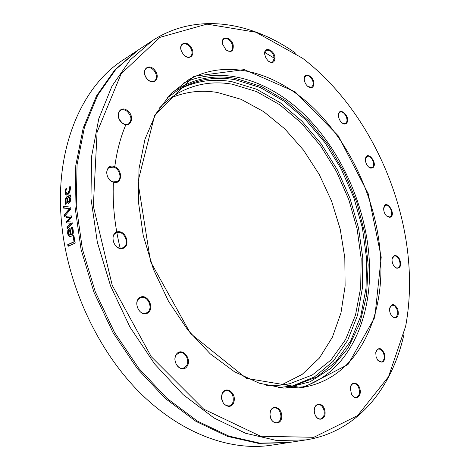 <?xml version="1.0" encoding="UTF-8"?>
<svg xmlns="http://www.w3.org/2000/svg" width="470" height="470" viewBox="0 0 470 470"><rect width="100%" height="100%" fill="white"/><g stroke="black" fill="none" stroke-linecap="round" stroke-linejoin="round"><path stroke-width="0.7" d="M380.547 257.196C384.589 318.666 357.3 376.164 306.511 386.634L283.639 388.108L259.281 383.209L234.442 371.735L210.249 353.857L187.918 330.128L168.636 301.529L153.467 269.422L143.203 235.423L138.345 201.283L139.014 168.707L144.983 139.22L155.729 114.057L170.522 94.094L188.482 79.853C227.668 57.475 277.617 72.662 314.988 109.481C352.412 146.675 377.257 203.093 380.547 257.196M381.223 257.178L368.21 193.705L338.241 135.812L295.095 91.767L244.3 69.601L193.946 76.293L154.73 115.162L137.927 181.825L150.564 261.72L190.509 333.512L246.339 378.368L302.944 387.826L348.017 364.509L374.784 317.409L381.223 257.178M408.929 265.762C410.334 286.641 409.241 306.81 405.657 326.268L388.514 376.717L357.535 415.65L313.831 437.3L260.591 436.254L203.663 409.117L151.252 356.677L112.213 285.296L93.342 206.154L97.09 132.105L121.142 73.814L159.953 37.353L206.9 24.123L255.986 32.254L302.521 58.204C362.47 103.923 403.701 186.508 408.929 265.762M233.208 45.067C231.316 36.396 220.283 35.291 222.58 44.121L225.829 49.685C231.175 52.975 233.631 51.436 233.208 45.067M154.818 70.218C148.426 62.21 140.248 70.665 146.84 78.66C153.367 86.656 161.31 78.055 154.818 70.218M114.075 166.445C104.98 163.448 104.211 179.558 113.388 182.272C122.476 185.068 123.093 169.2 114.075 166.445M139.843 297.516C132.211 302.157 140.348 317.926 147.797 312.979C155.259 308.261 147.316 292.787 139.843 297.516M221.899 394.653C219.302 404.435 231.639 411.409 233.995 401.609C236.516 391.986 224.401 384.901 221.899 394.653M314.624 413.324L314.771 413.847C317.362 422.73 326.691 419.745 324.887 410.745C323.325 401.727 313.578 402.167 314.312 411.35L314.624 413.324M377.927 360.514C382.974 363.915 385.212 361.765 384.642 354.057C381.217 347.277 378.256 346.795 375.753 352.612L376.112 356.947L377.927 360.514M396.792 268.258C400.628 268.076 401.568 265.033 399.606 259.129C396.275 254.388 393.772 254.288 392.092 258.829C391.821 261.819 392.662 264.469 394.6 266.79L396.792 268.258M372.698 167.866C378.685 163.584 366.529 148.943 365.443 159.177C365.384 162.244 366.441 164.853 368.615 167.009L370.771 168.184L372.698 167.866M313.719 85.258C315.775 77.732 303.773 69.995 304.249 79.236C304.507 82.156 305.712 84.588 307.879 86.521C310.74 88.495 312.691 88.078 313.719 85.258M274.991 58.298C275.067 49.943 263.435 45.473 264.733 54.455L265.95 58.139L268.364 61.141C272.277 63.638 274.48 62.692 274.991 58.298M346.901 122.811C350.937 116.642 338.758 105.562 338.471 115.209C338.559 118.24 339.704 120.778 341.907 122.835C344.005 124.421 345.667 124.415 346.901 122.811M389.706 217.375C397.602 215.566 385.676 197.001 383.714 208.075C383.532 211.124 384.478 213.774 386.563 216.024L389.706 217.375M393.055 317.209C397.579 318.642 399.159 315.969 397.796 309.184C394.447 303.485 391.733 303.156 389.654 308.197C389.342 311.058 390.053 313.66 391.792 315.993L393.055 317.209M351.443 394.019L351.566 394.254C354.956 400.881 361.73 396.95 360.049 389.454C358.61 381.928 350.837 380.829 350.32 388.185L351.443 394.019M269.997 414.387C270.121 424.762 282.024 426.272 281.73 416.015C281.63 405.827 269.821 404.059 269.997 414.387M176.303 354.356C170.957 362.17 182.049 374.249 187.154 366.253C192.353 358.493 181.526 346.525 176.303 354.356M118.111 231.728C109.152 232.515 113.059 249.717 121.965 248.583C130.807 247.614 126.929 230.758 118.111 231.728M127.37 110.526C119.239 104.475 114.234 117.388 122.541 123.287C130.76 129.215 135.519 116.343 127.37 110.526M191.731 48.404C187.794 39.78 177.589 42.729 181.561 51.483L183.359 54.414C188.558 60.971 195.673 55.73 191.731 48.404M183.365 83.125C222.751 64.419 270.978 80.811 306.875 117.13C342.789 153.819 366.347 208.351 369.314 260.721C372.828 319.189 347.765 374.091 300.518 387.638M222.504 43.769C222.187 41.442 222.709 39.815 224.072 38.887C227.686 37.888 230.5 40.009 232.509 45.238C233.091 47.917 232.609 49.797 231.058 50.866C229.601 51.63 227.95 51.312 226.094 49.914M181.255 50.666C180.445 47.687 180.909 45.555 182.642 44.274C185.726 43.046 188.529 44.532 191.055 48.739C192.606 52.358 192.336 54.996 190.233 56.664C188.323 57.651 186.226 57.117 183.946 55.061M154.207 70.717C157.168 75.118 157.256 78.578 154.471 81.093C151.975 82.285 149.413 81.445 146.787 78.566C143.826 74.184 143.714 70.729 146.452 68.197C148.984 66.957 151.569 67.797 154.207 70.717M126.871 111.173C131.629 115.949 132.211 120.173 128.61 123.845C126.718 124.832 124.638 124.562 122.376 123.034C117.6 118.293 116.983 114.069 120.52 110.362C122.459 109.328 124.573 109.598 126.871 111.173M113.711 167.179C119.832 168.789 122.347 179.34 117.136 181.626L113.07 181.89C106.954 180.368 104.352 169.799 109.498 167.461L113.711 167.179M117.894 232.474C125.226 231.328 129.802 245.264 122.905 247.761L121.477 248.142C114.198 249.423 109.463 235.47 116.296 232.897L117.894 232.474M139.76 298.186L140.759 297.704C147.744 294.79 153.766 308.784 147.157 312.562L146.006 313.114C139.008 315.934 133.104 301.822 139.76 298.186M176.315 354.873L179.305 352.635C184.892 350.72 190.215 360.725 186.402 365.936L183.282 368.263C177.707 370.096 172.449 360.008 176.315 354.873M221.946 394.976C222.651 392.515 223.996 391.028 225.97 390.511C231.311 390.881 233.719 394.524 233.196 401.451C232.486 403.971 231.117 405.487 229.084 405.992C223.755 405.551 221.376 401.879 221.946 394.976M270.027 414.517C270.156 410.774 271.513 408.53 274.098 407.784C278.017 407.819 280.296 410.569 280.937 416.026C280.825 419.81 279.45 422.072 276.812 422.806C272.911 422.73 270.649 419.963 270.027 414.517M314.283 410.257C314.553 407.049 315.77 405.158 317.943 404.57C320.752 404.417 322.767 406.303 324 410.228C324.805 414.945 323.671 417.853 320.605 418.952C318.355 419.158 316.533 417.801 315.135 414.881M350.362 387.797C350.79 385.441 351.83 384.049 353.475 383.632C355.443 383.391 357.112 384.542 358.481 387.092C360.349 392.297 359.62 395.699 356.295 397.297C354.603 397.52 353.088 396.621 351.754 394.594M375.788 352.406L376.764 350.144L378.432 349.034L380.389 349.292L382.263 350.826C385.2 356.048 384.954 359.779 381.511 362.012L377.604 360.085M389.671 308.073L391.957 305.147L394.606 305.805C398.542 310.629 398.789 314.536 395.352 317.526L392.75 316.88L391.868 316.093M392.103 258.753L394.13 256.05L395.664 256.085C399.899 257.125 401.774 267.101 397.879 267.947L396.398 267.918L394.659 266.848M383.72 208.016L385.559 205.384L386.093 205.261C390.47 204.509 393.966 215.783 389.712 216.946L386.61 216.065M365.448 159.118L367.176 156.404C371.188 154.418 376.076 165.422 372.152 167.59L368.656 167.05M338.471 115.132L339.129 113.076L340.127 112.195C343.646 110.209 348.91 119.139 346.29 122.611L345.244 123.534L341.966 122.882M304.249 79.119L304.419 77.82L305.876 75.793C309.013 73.843 314.377 80.869 313.055 85.158L311.563 87.226L307.968 86.592M264.71 54.262L266.32 50.319C270.444 49.738 273.099 52.405 274.298 58.321L272.647 61.97L270.708 62.257L268.517 61.265M295.947 53.398C251.021 21.391 195.831 12.138 152.28 40.743L130.202 59.907L112.007 86.063L98.812 118.646L91.562 156.61L90.969 198.458L97.343 242.285L110.562 285.93L130.008 327.179L154.648 363.98L183.141 394.636L213.968 417.953L245.599 433.281L276.63 440.502L305.858 439.926C357.353 431.965 392.115 388.108 404 334.24M305.858 439.926L289.015 442.499L259.828 443.139L228.913 436.119L197.476 421.138L166.915 398.319L138.732 368.298L114.421 332.243L95.298 291.8L82.385 248.977L76.263 205.925L77.056 164.753L84.441 127.329L97.731 95.14L115.961 69.213L138.057 50.12L152.28 40.743M288.28 442.611L271.319 445.207C230.159 451.541 179.869 433.358 138.027 390.834C96.332 348.241 66.711 283.046 61.388 220.965L61.188 218.503C55.384 146.293 82.55 85.822 123.105 59.978L137.434 50.531M287.546 442.728L258.365 443.369L227.462 436.366L196.043 421.414L165.499 398.636L137.346 368.674L113.064 332.684L93.971 292.311L81.081 249.558L74.983 206.571L75.788 165.464L83.19 128.087L96.485 95.933L114.721 70.024L136.811 50.942M63.609 208.104L63.544 206.412L70.8 207.111L70.905 208.927L64.132 216.84L64.002 215.049L69.642 208.586L63.609 208.104M73.044 235.987L73.896 235.588L75.206 243.055L68.044 246.345L67.733 244.647L74.037 241.733L73.044 235.987L73.931 235.799M72.797 228.367L73.197 230.118C73.62 233.296 72.932 235.353 71.14 236.287L70.171 236.545C68.826 236.486 67.98 235.37 67.621 233.202L67.833 230.147L70.012 227.962L70.952 234.618L71.44 234.313L72.251 233.096L72.486 231.34L71.311 227.527L72.298 227.051L72.797 228.367M66.029 217.739L65.9 216.135L71.428 215.889L71.563 217.375L67.674 221.74L72.045 222.04L72.216 223.526L67.163 228.573L66.957 226.898L70.894 223.191L66.523 222.956L66.388 221.629L70.288 217.275L66.029 217.739M70.435 196.472L69.871 196.766L70.647 199.439L70.23 201.706L69.043 203.169L68.338 203.322L67.433 202.259L66.946 198.299L65.988 199.445L66.27 203.821L65.365 204.291L65.054 201.565L65.4 198.557L66.793 196.807L70.418 194.897L70.435 196.472M70.459 187.507L69.854 192.436L67.774 194.739L66.458 195.032L65.724 194.621L65.048 191.901L65.512 188.981L66.505 188.447L65.818 191.519L66.711 193.376L67.774 193.123L69.789 189.398L69.207 186.995L70.212 186.455L70.459 187.507M64.126 208.145L64.061 206.495L70.8 207.135M64.602 216.288L64.519 215.101L70.159 208.657L69.642 208.586M64.061 206.495L63.544 206.412M64.519 215.101L64.002 215.049M68.52 246.127L68.238 244.617L74.548 241.703L73.555 235.975M74.548 241.703L74.037 241.733M68.238 244.617L67.733 244.647M70.124 234.976L70.77 234.935L70.048 229.877L69.531 229.871L68.532 230.934L68.373 232.944L69.072 234.659L70.259 234.941L69.531 229.871M70.77 234.935L70.259 234.941M70.952 234.618L72.157 234.119L72.932 232.444L72.921 230.523L71.828 227.539L72.386 227.268M70.406 236.522L68.931 235.523L68.132 233.202L68.35 230.159L70.048 228.209M71.828 227.539L71.311 227.527M71.84 227.633L71.323 227.621M72.415 228.667L71.898 228.655M68.35 230.159L67.833 230.147M66.54 217.686L66.417 216.188L71.434 215.959M67.034 222.986L66.904 221.664L70.805 217.316L70.288 217.275M67.615 228.114L67.474 226.922L71.411 223.221L70.506 223.174M66.417 216.188L65.9 216.135M66.904 221.664L66.388 221.629M71.411 223.221L70.894 223.191M67.474 226.922L66.957 226.898M68.832 201.607L69.443 201.654L70.318 199.398L69.642 197.259L67.656 197.929L67.921 200.62L68.555 201.648L68.925 201.565L69.801 199.304L69.125 197.159M65.824 204.056L65.571 201.659L65.918 198.657L67.31 196.912L70.424 195.279M68.591 203.322L67.95 202.347L67.463 198.405L66.946 198.299M67.95 202.347L67.433 202.259M67.181 193.476L68.291 193.241L70.3 189.522L69.719 187.213L70.306 186.813M66.687 195.056L66.241 194.733L65.559 192.018L66.352 188.934M69.725 187.125L69.207 186.995M69.719 187.213L69.207 187.084M66.029 189.11L65.512 188.981M115.949 233.055L115.843 232.468M120.255 248.536C114.792 226.27 112.489 204.614 113.352 183.564M114.786 166.709C116.766 151.734 120.32 138.051 125.461 125.66M285.002 388.191L310.036 381.816L331.303 368.057L348.059 348.135L359.873 323.389L366.577 295.178L368.174 264.78L364.832 233.431L356.801 202.27L344.434 172.39L328.142 144.848L308.443 120.678L285.954 100.897L261.432 86.509L235.793 78.461C212.37 74.237 190.932 79.125 171.48 93.119M166.862 98.124L179.517 89.012C196.871 79.307 215.466 76.222 235.294 79.771L260.104 87.438L283.886 101.097L305.805 119.891L325.146 142.909L341.326 169.206L353.875 197.835L362.388 227.833L366.535 258.206L366.065 287.91L360.819 315.834L350.738 340.815L335.938 361.624L316.733 377.028L293.721 385.852L278.222 387.568M177.819 90.029C194.727 81.087 212.746 78.302 231.869 81.674L256.526 89.212L280.173 102.666L301.975 121.201L321.239 143.914L337.384 169.887L349.944 198.199L358.516 227.903L362.787 258.012L362.499 287.517L357.494 315.329L347.706 340.309L333.248 361.248L314.418 376.94L291.782 386.234M170.78 97.977C185.609 91.65 201.148 89.811 217.399 92.461L241.075 99.311L263.817 111.713L284.838 128.915L303.491 150.106L319.224 174.452L331.591 201.095L340.221 229.172L344.81 257.789L345.115 286.007L340.985 312.838L332.366 337.243L319.324 358.146L302.122 374.431L281.23 385.048M159.418 108.041C165.099 102.061 171.28 97.143 177.966 93.283C194.874 83.877 212.986 80.852 232.297 84.206L256.638 91.603L279.985 104.886L301.511 123.216L320.511 145.7L336.408 171.415L348.734 199.439L357.094 228.82L361.154 258.576L360.684 287.675L355.514 315.041L345.609 339.516L331.08 359.914L312.25 375.025L289.708 383.72C282.159 385.335 274.274 385.829 266.049 385.2M72.921 230.523L72.409 230.517M70.036 228.214L69.525 228.203M68.132 233.202L67.621 233.202M70.318 199.398L69.801 199.304M69.443 201.654L68.925 201.565M67.31 196.912L66.793 196.807M65.918 198.657L65.4 198.557M65.571 201.659L65.054 201.565M70.3 189.522L69.789 189.398M68.291 193.241L67.774 193.123M65.559 192.018L65.048 191.901M66.241 194.733L65.724 194.621M70.383 235.006L69.871 235.012M69.072 201.736L68.555 201.648M67.222 193.487L66.711 193.376M264.739 52.464L274.991 58.591"/></g></svg>
